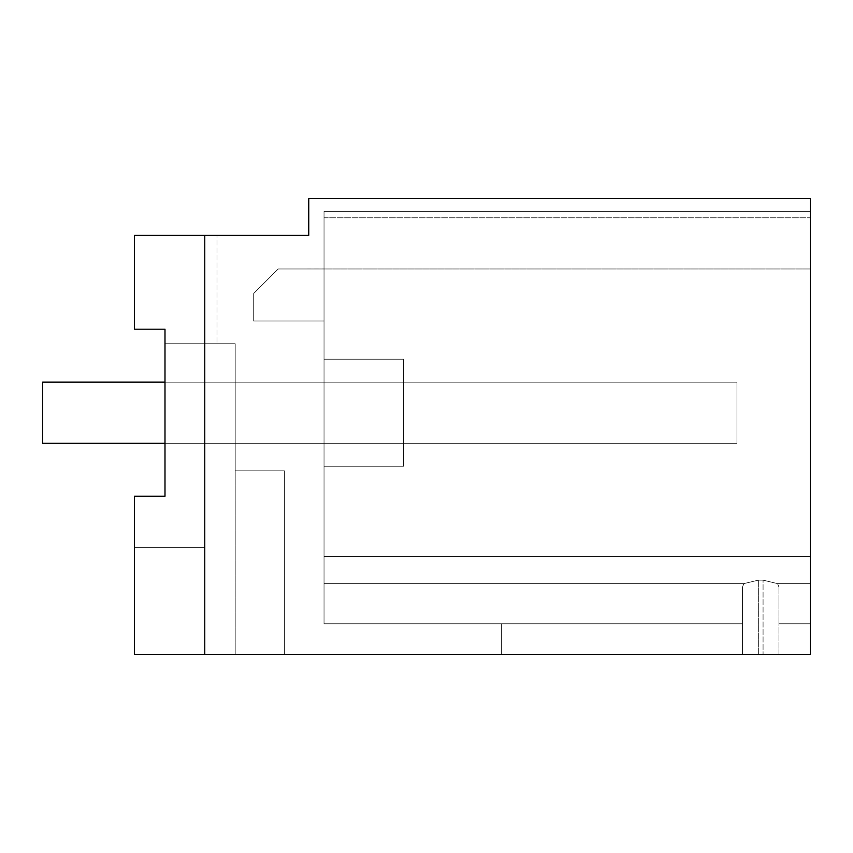 <?xml version="1.0" encoding="UTF-8"?>
<svg xmlns="http://www.w3.org/2000/svg" width="853" height="853" viewBox="0 0 853 853"><rect width="100%" height="100%" fill="white"/><g stroke="black" fill="none" stroke-linecap="round" stroke-linejoin="round"><path stroke-width="0.64" stroke-dasharray="4.26 3.2" d="M204.752 654.368L204.752 235.343L204.752 654.368L134.411 654.368L134.411 496.265L164.992 496.265L164.992 329.205L134.411 329.205L134.411 235.343L204.752 235.343L134.411 235.343L134.411 329.205L164.992 329.205L164.992 343.738L235.193 343.738L164.992 343.738L235.193 343.738L164.992 343.738L235.193 343.738L164.992 343.738L235.193 343.738L164.992 343.738L164.992 329.205L164.992 496.265L164.992 329.205L134.411 329.205L134.411 235.343L216.993 235.343L134.411 235.343L216.993 235.343L134.411 235.343L216.993 235.343L134.411 235.343L216.993 235.343L134.411 235.343L134.411 329.205L164.992 329.205L134.411 329.205L164.992 329.205L134.411 329.205L164.992 329.205L164.992 496.265L164.992 329.205L164.992 496.265L164.992 329.205L134.411 329.205L134.411 235.343L134.411 329.205L164.992 329.205L134.411 329.205L164.992 329.205L164.992 496.265L164.992 329.205L164.992 496.265L164.992 329.205L134.411 329.205L134.411 235.343L134.411 329.205L164.992 329.205L134.411 329.205L134.411 235.343L134.411 329.205L134.411 235.343L134.411 329.205L134.411 235.343L134.411 329.205L134.411 235.343L308.743 235.343L308.743 198.632L810.35 198.632L810.35 654.368L204.752 654.368L204.752 235.343L134.411 235.343L204.752 235.343L134.411 235.343L204.752 235.343L204.752 547.317L204.752 235.343L204.752 547.317L134.411 547.317L134.411 496.265L164.992 496.265L164.992 329.205M164.992 496.265L134.411 496.265L164.992 496.265L134.411 496.265L164.992 496.265L134.411 496.265L164.992 496.265L134.411 496.265L134.411 654.368L134.411 496.265L134.411 654.368L134.411 496.265L134.411 654.368L134.411 496.265L134.411 654.368L284.422 654.368L134.411 654.368L284.422 654.368L134.411 654.368L284.422 654.368L134.411 654.368L284.422 654.368L134.411 654.368L134.411 496.265L134.411 547.317L134.411 496.265L164.992 496.265L134.411 496.265L164.992 496.265L134.411 496.265L134.411 547.317L134.411 496.265L164.992 496.265L134.411 496.265L134.411 547.317L204.752 547.317L204.752 235.343L204.752 547.317L134.411 547.317L204.752 547.317L204.752 235.343M778.96 654.368L810.35 654.368L810.35 217.782L810.35 654.368L810.35 623.778L778.96 623.778L810.35 623.778L810.35 654.368L810.35 623.778L778.96 623.778L810.35 623.778L810.35 654.368L810.35 623.778L778.96 623.778L810.35 623.778L810.35 654.368L742.462 654.368L810.35 654.368L742.462 654.368L778.96 654.368L778.96 623.778L810.35 623.778L778.96 623.778L778.96 587.077L778.96 654.368M501.436 654.368L763.072 654.368L742.462 654.368L742.462 587.077L742.462 654.368L742.462 623.778L501.436 623.778L501.436 654.368L742.462 654.368L742.462 587.077L742.462 623.778L501.436 623.778L742.462 623.778L742.462 587.077L742.462 654.368L742.462 587.077L742.462 623.778L501.436 623.778L501.436 654.368L742.462 654.368L742.462 587.077L742.462 654.368L742.462 623.778L501.436 623.778L501.436 654.368L742.462 654.368L742.462 587.077L742.462 623.778L501.436 623.778L742.462 623.778L742.462 587.077L742.462 654.368L742.462 587.077L742.462 623.778L501.436 623.778L501.436 654.368L742.462 654.368L501.436 654.368L742.462 654.368L501.436 654.368L501.436 623.778L324.033 623.778L324.033 583.623L743.848 583.623L742.462 587.077L743.848 583.623L742.462 587.077L743.848 583.623L742.462 587.077L743.848 583.623L742.462 587.077L743.848 583.623L324.033 583.623L743.848 583.623L324.033 583.623L324.033 556.487L810.35 556.487L324.033 556.487L324.033 623.778L324.033 583.623L743.848 583.623L324.033 583.623L324.033 217.782L324.033 556.487L810.35 556.487L324.033 556.487L324.033 623.778L324.033 583.623L743.848 583.623L758.36 580.147L763.072 580.147L777.573 583.623L778.96 587.077L777.573 583.623L778.96 587.077L777.573 583.623L778.96 587.077L777.573 583.623L778.96 587.077L777.573 583.623L810.35 583.623L777.573 583.623L810.35 583.623L777.573 583.623L810.35 583.623L777.573 583.623L810.35 583.623L777.573 583.623L763.072 580.147L758.36 580.147L743.848 583.623L758.36 580.147L763.072 580.147L777.573 583.623L763.072 580.147L758.36 580.147L743.848 583.623L758.36 580.147L763.072 580.147L777.573 583.623L763.072 580.147L758.36 580.147L743.848 583.623L758.36 580.147L743.848 583.623L324.033 583.623L324.033 556.487L810.35 556.487L324.033 556.487L324.033 623.778L324.033 556.487L810.35 556.487L324.033 556.487L324.033 623.778L501.436 623.778L324.033 623.778L501.436 623.778L324.033 623.778L501.436 623.778L324.033 623.778L501.436 623.778L501.436 654.368M235.193 654.368L235.193 343.738L235.193 470.845L284.422 470.845L235.193 470.845L235.193 343.738L235.193 470.845L284.422 470.845L235.193 470.845L235.193 343.738L235.193 470.845L284.422 470.845L235.193 470.845L235.193 343.738L235.193 470.845L284.422 470.845L235.193 470.845L235.193 654.368M284.422 654.368L284.422 470.845L284.422 654.368M810.35 211.448L810.35 268.983L810.35 211.448L810.35 268.983L810.35 211.448L810.35 268.983L810.35 211.448L324.033 211.448L810.35 211.448L324.033 211.448L810.35 211.448L324.033 211.448L324.033 268.983L324.033 211.448L810.35 211.448M763.072 580.147L777.573 583.623L763.072 580.147L758.36 580.147L763.072 580.147L763.072 654.368L763.072 580.147M164.992 443.325L164.992 382.155L736.949 382.155L736.949 443.325L736.949 382.155L42.65 382.155L42.65 443.325L42.65 382.155L42.65 443.325L42.65 382.155L42.65 443.325L42.65 382.155L736.949 382.155L736.949 443.325L42.65 443.325L42.65 382.155L736.949 382.155L42.65 382.155L736.949 382.155L736.949 443.325L42.65 443.325L736.949 443.325L736.949 382.155L42.65 382.155L736.949 382.155L736.949 443.325L42.65 443.325L736.949 443.325L736.949 382.155L736.949 443.325L164.992 443.325M235.193 443.325L235.193 382.155L235.193 443.325L235.193 382.155L235.193 443.325L235.193 382.155L235.193 443.325L235.193 382.155L235.193 443.325L403.565 443.325L403.565 382.155L235.193 382.155L403.565 382.155L403.565 443.325L235.193 443.325L403.565 443.325L403.565 382.155L235.193 382.155L403.565 382.155L403.565 443.325L235.193 443.325L403.565 443.325L403.565 382.155L235.193 382.155L403.565 382.155L403.565 443.325L235.193 443.325L403.565 443.325L403.565 382.155L235.193 382.155L403.565 382.155L403.565 443.325L235.193 443.325M216.993 343.738L164.992 343.738L216.993 343.738L164.992 343.738L216.993 343.738L164.992 343.738L216.993 343.738L164.992 343.738L216.993 343.738L216.993 235.343L216.993 343.738M204.752 547.317L134.411 547.317L204.752 547.317M324.033 217.782L810.35 217.782L324.033 217.782L324.033 268.983L324.033 211.448C324.033 286.992 324.033 286.992 324.033 211.448C324.033 286.992 324.033 286.992 324.033 211.448L324.033 217.782L810.35 217.782L324.033 217.782L324.033 268.962L278.163 268.983L253.693 293.453L278.163 268.983L253.693 293.453L253.693 320.984L253.693 293.453L278.163 268.983L253.693 293.453L253.693 320.984L324.033 320.984L324.033 268.983L278.163 268.983L324.033 268.983L278.163 268.983L324.033 268.983L278.163 268.983L253.693 293.453L253.693 320.984L324.033 320.984L324.033 268.983L810.35 268.983L324.033 268.983L810.35 268.983L324.033 268.983L324.033 320.984L324.033 268.983M810.35 556.487L324.033 556.487L810.35 556.487M324.033 359.209L324.033 466.26L324.033 359.209L324.033 466.26L324.033 359.209L324.033 466.26L324.033 359.209L324.033 466.26L324.033 359.209L403.565 359.209L403.565 466.26L403.565 359.209L403.565 466.26L324.033 466.26L403.565 466.26L403.565 359.209L324.033 359.209L403.565 359.209L403.565 466.26L324.033 466.26L403.565 466.26L403.565 359.209L324.033 359.209L403.565 359.209L324.033 359.209L403.565 359.209L403.565 466.26L403.565 359.209L324.033 359.209M324.033 320.984L253.693 320.984L253.693 293.453L253.693 320.984L324.033 320.984M403.565 466.26L324.033 466.26L403.565 466.26M758.36 654.368L758.36 580.147L758.36 654.368"/><path stroke-width="1.28" d="M164.992 496.265L134.411 496.265L134.411 654.368L810.35 654.368L810.35 198.632L308.743 198.632L308.743 235.343L134.411 235.343L134.411 329.205L164.992 329.205L164.992 496.265L164.992 443.325L42.65 443.325L42.65 382.155L164.992 382.155L164.992 329.205M204.752 654.368L204.752 235.343"/></g></svg>
